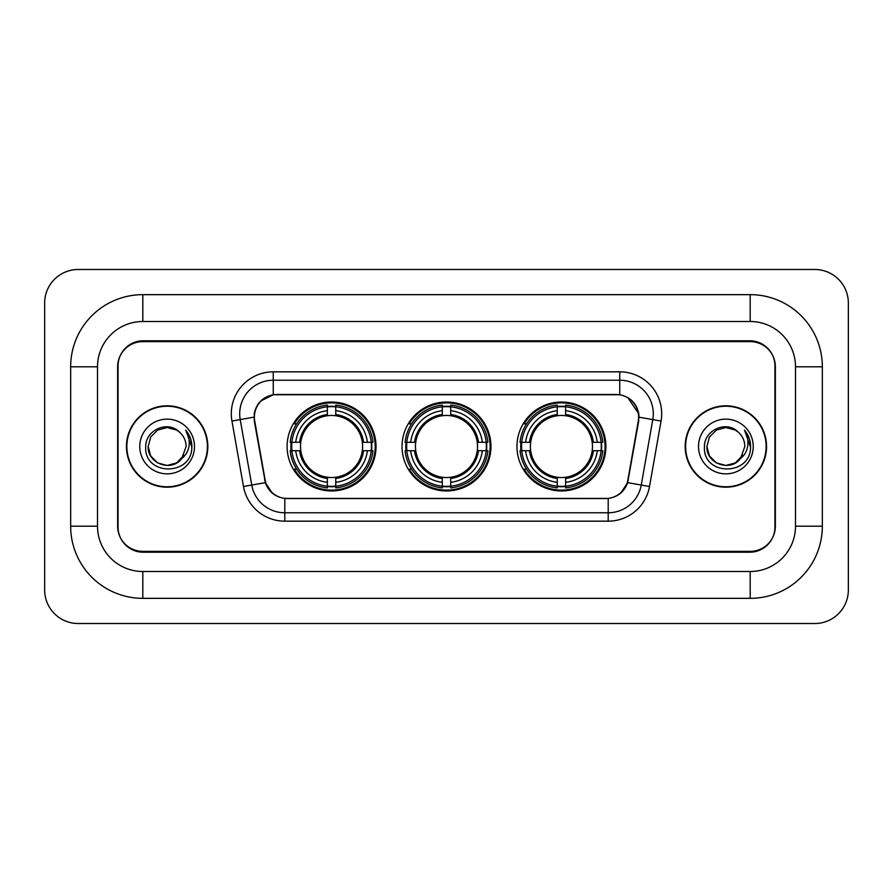 <?xml version="1.0" encoding="UTF-8"?>
<svg xmlns="http://www.w3.org/2000/svg" width="893" height="893" viewBox="0 0 893 893"><rect width="100%" height="100%" fill="white"/><g stroke="black" fill="none" stroke-linecap="round" stroke-linejoin="round"><path stroke-width="1.34" d="M402.04 446.5A44.46 44.46 0 0 0 446.5 490.96A44.46 44.46 0 0 0 490.96 446.5A44.46 44.46 0 0 0 446.5 402.04A44.46 44.46 0 0 0 402.04 446.5M516.969 446.5A44.46 44.46 0 0 0 561.429 490.96A44.46 44.46 0 0 0 605.9 446.5A44.46 44.46 0 0 0 561.429 402.04A44.46 44.46 0 0 0 516.969 446.5M287.099 446.5A44.46 44.46 0 0 0 331.571 490.96A44.46 44.46 0 0 0 376.031 446.5A44.46 44.46 0 0 0 331.571 402.04A44.46 44.46 0 0 0 287.099 446.5M254.382 417.143A22.649 22.649 0 0 0 254.728 421.072L265.087 479.798A22.649 22.649 0 0 0 287.39 498.517L605.61 498.517A22.649 22.649 0 0 0 627.913 479.798L638.272 421.072A22.649 22.649 0 0 0 615.969 394.483L277.031 394.483A22.649 22.649 0 0 0 254.382 417.143M291.096 450.697A40.687 40.687 0 0 1 291.096 442.303M520.965 450.697A40.687 40.687 0 0 1 520.965 442.303M406.025 450.697A40.687 40.687 0 0 1 406.025 442.303M750.198 294.657A72.143 72.143 0 0 1 822.341 366.8A72.143 72.143 0 0 0 750.198 294.657L142.802 294.657A72.143 72.143 0 0 0 70.659 366.8A72.143 72.143 0 0 1 142.802 294.657L142.802 321.502L750.198 321.502L142.802 321.502A45.297 45.297 0 0 0 97.504 366.8L97.504 526.2A45.297 45.297 0 0 0 142.802 571.498L750.198 571.498L142.802 571.498L142.802 598.343L750.198 598.343A72.143 72.143 0 0 0 822.341 526.2L822.341 366.8L795.496 366.8A45.297 45.297 0 0 0 750.198 321.502L750.198 294.657M750.198 341.628L142.802 341.628A25.171 25.171 0 0 0 117.642 366.8L117.642 526.2A25.171 25.171 0 0 0 142.802 551.372L750.198 551.372A25.171 25.171 0 0 0 775.358 526.2L775.358 366.8A25.171 25.171 0 0 0 750.198 341.628M822.341 526.2L795.496 526.2L795.496 366.8L795.496 526.2A45.297 45.297 0 0 1 750.198 571.498L750.198 598.343M848.35 303.04A33.554 33.554 0 0 0 814.796 269.485L78.204 269.485A33.554 33.554 0 0 0 44.65 303.04L44.65 589.96A33.554 33.554 0 0 0 78.204 623.515L814.796 623.515A33.554 33.554 0 0 0 848.35 589.96L848.35 303.04M70.659 526.2L97.504 526.2L97.504 366.8L70.659 366.8L70.659 526.2A72.143 72.143 0 0 0 142.802 598.343M126.449 446.5A40.687 40.687 0 0 0 167.136 487.187A40.687 40.687 0 0 0 207.823 446.5A40.687 40.687 0 0 0 167.136 405.813A40.687 40.687 0 0 0 126.449 446.5M685.177 446.5A40.687 40.687 0 0 0 725.864 487.187A40.687 40.687 0 0 0 766.551 446.5A40.687 40.687 0 0 0 725.864 405.813A40.687 40.687 0 0 0 685.177 446.5M254.215 413.783C256.391 403.29 262.732 396.939 273.258 394.739L619.742 394.739C630.246 396.927 636.597 403.279 638.785 413.783L638.696 421.072L627.645 482.644C624.33 491.775 617.844 497.021 608.2 498.406L284.8 498.406C275.178 497.044 268.693 491.786 265.355 482.644L254.304 421.072L254.215 413.783M260.656 401.069L273.258 394.739L273.258 380.228L619.742 380.228A33.554 33.554 0 0 1 652.783 419.61L641.252 485.044A33.554 33.554 0 0 1 608.2 512.772L284.8 512.772A33.554 33.554 0 0 1 251.748 485.044L240.217 419.61A33.554 33.554 0 0 1 273.258 380.228L273.258 371.834L619.742 371.834L619.742 394.739M627.712 397.519L638.785 413.783L639.031 417.187L661.054 421.061L649.512 486.506A41.949 41.949 0 0 1 608.2 521.166L284.8 521.166A41.949 41.949 0 0 1 243.488 486.506L231.946 421.061A41.949 41.949 0 0 1 273.258 371.834M286.966 498.517L284.8 498.406L284.8 521.166M608.2 521.166L608.2 498.406L606.034 498.517M652.783 419.61L641.252 485.044L627.645 482.644L620.869 492.969M272.276 493.103L265.355 482.644L243.488 486.506M628.337 479.798L628.203 480.512M264.797 480.512L264.663 479.798M231.946 421.061L253.969 417.143M774.945 365.963A25.171 25.171 0 0 0 749.774 340.791L143.226 340.791A25.171 25.171 0 0 0 118.055 365.963L118.055 527.037A25.171 25.171 0 0 0 143.226 552.209L749.774 552.209A25.171 25.171 0 0 0 774.945 527.037L774.945 365.963L774.945 527.037M118.055 365.963L118.055 527.037M207.399 446.5A40.274 40.274 0 0 0 167.136 406.226A40.274 40.274 0 0 0 126.862 446.5A40.274 40.274 0 0 0 167.136 486.774A40.274 40.274 0 0 0 207.399 446.5M148.171 446.5C147.2 463.311 170.987 472.174 181.279 459.136L176.613 462.92L167.136 465.465L157.648 462.92L150.705 455.977L148.171 446.5L150.705 437.023L157.648 430.08L167.136 427.535L176.613 430.08L179.56 432.167C167.895 419.967 145.514 430.035 145.726 446.5C143.594 475.779 191.057 476.538 191.828 447.918L191.861 446.5C191.794 440.282 189.729 434.813 185.655 430.113C188.747 435.192 189.841 440.651 188.925 446.5C188.066 451.411 185.688 455.419 181.804 458.522L186.101 446.5C185.99 440.774 183.813 435.996 179.56 432.167L176.613 430.08L167.136 427.535L157.648 430.08L150.705 437.023L148.171 446.5L150.705 455.977L157.648 462.92L167.136 465.465L176.613 462.92L181.279 459.136L183.98 455.207L176.613 462.92L167.136 465.465L157.648 462.92L150.705 455.977L148.171 446.5L150.705 455.977L157.648 462.92L167.136 465.465L176.613 462.92L181.703 458.645M183.98 455.207L181.804 458.522M139.777 446.5A27.359 27.359 0 0 0 167.136 473.859A27.359 27.359 0 0 0 194.484 446.5A27.359 27.359 0 0 0 167.136 419.141A27.359 27.359 0 0 0 139.777 446.5M185.844 430.326L191.861 447.214M766.138 446.5A40.274 40.274 0 0 0 725.864 406.226A40.274 40.274 0 0 0 685.601 446.5A40.274 40.274 0 0 0 725.864 486.774A40.274 40.274 0 0 0 766.138 446.5M740.308 458.801L735.352 462.92L725.864 465.465L716.387 462.92L709.444 455.977L706.899 446.5L709.444 437.023L716.387 430.08L725.864 427.535L735.352 430.08L738.288 432.167C726.623 419.967 704.242 430.035 704.454 446.5C702.322 475.779 749.785 476.538 750.555 447.918L750.6 446.5C750.522 440.282 748.457 434.813 744.394 430.113C747.486 435.192 748.568 440.651 747.664 446.5C746.805 451.411 744.427 455.419 740.531 458.522L744.829 446.5C744.717 440.774 742.541 435.996 738.288 432.167L735.352 430.08L725.864 427.535L716.387 430.08L709.444 437.023L706.899 446.5L709.444 455.977L716.387 462.92L725.864 465.465L735.352 462.92L740.308 458.801M742.708 455.207L735.352 462.92L725.864 465.465L716.387 462.92L709.444 455.977L706.899 446.5L709.444 455.977L716.387 462.92L725.864 465.465L735.352 462.92L742.708 455.207M706.899 446.5C705.928 463.311 729.715 472.174 740.007 459.136L740.531 458.522M698.516 446.5A27.359 27.359 0 0 0 725.864 473.859A27.359 27.359 0 0 0 753.223 446.5A27.359 27.359 0 0 0 725.864 419.141A27.359 27.359 0 0 0 698.516 446.5M744.572 430.326L750.589 447.214M335.757 486.216L335.757 487.902A41.614 41.614 0 0 0 372.961 450.697L371.276 450.697A39.928 39.928 0 0 1 335.757 486.216L335.757 482.332A36.077 36.077 0 0 0 367.391 450.697L362.324 450.697A31.043 31.043 0 0 0 335.757 415.747L335.757 406.784A39.928 39.928 0 0 1 371.276 442.303L372.961 442.303A41.614 41.614 0 0 0 335.757 405.098L335.757 406.784M291.855 450.697L290.169 450.697A41.614 41.614 0 0 0 327.374 487.902L327.374 486.216A39.928 39.928 0 0 1 291.855 450.697L295.739 450.697A36.077 36.077 0 0 0 327.374 482.332L327.374 477.253A31.043 31.043 0 0 0 362.324 450.697L363.563 450.697A32.271 32.271 0 0 1 335.757 478.492L335.757 482.332M327.374 406.784L327.374 405.098A41.614 41.614 0 0 0 290.169 442.303L291.855 442.303A39.928 39.928 0 0 1 327.374 406.784L327.374 410.668A36.077 36.077 0 0 0 295.739 442.303L300.807 442.303A31.043 31.043 0 0 0 327.374 477.253L327.374 478.492A32.271 32.271 0 0 1 299.568 450.697L295.739 450.697M291.933 450.697A39.85 39.85 0 0 1 291.933 442.303M335.757 406.873A39.85 39.85 0 0 0 327.374 406.873M371.198 442.303A39.85 39.85 0 0 1 371.198 450.697M371.276 442.303L367.391 442.303A36.077 36.077 0 0 0 335.757 410.668M367.391 450.697L371.276 450.697M327.374 482.332L327.374 486.216M362.324 442.303L367.391 442.303M335.757 477.309L335.757 478.492M327.374 477.253A31.043 31.043 0 0 1 300.807 450.697L299.568 450.697M335.757 486.127A39.85 39.85 0 0 1 327.374 486.127M295.739 442.303L291.855 442.303M327.374 415.691L327.374 410.668M335.757 415.747A31.043 31.043 0 0 0 300.807 442.303L299.568 442.303A32.271 32.271 0 0 1 327.374 414.508M335.757 415.691L335.757 414.508A32.271 32.271 0 0 1 363.563 442.303M296.655 423.851L294.288 423.851A43.623 43.623 0 0 1 375.194 446.5A43.623 43.623 0 0 1 294.288 469.149L296.655 469.149M450.697 486.216L450.697 487.902A41.614 41.614 0 0 0 487.902 450.697L486.216 450.697A39.928 39.928 0 0 1 450.697 486.216L450.697 482.332A36.077 36.077 0 0 0 482.332 450.697L477.253 450.697A31.043 31.043 0 0 0 450.697 415.747L450.697 406.784A39.928 39.928 0 0 1 486.216 442.303L487.902 442.303A41.614 41.614 0 0 0 450.697 405.098L450.697 406.784M406.784 450.697L405.098 450.697A41.614 41.614 0 0 0 442.303 487.902L442.303 486.216A39.928 39.928 0 0 1 406.784 450.697L410.668 450.697A36.077 36.077 0 0 0 442.303 482.332L442.303 477.253A31.043 31.043 0 0 0 477.253 450.697L478.492 450.697A32.271 32.271 0 0 1 450.697 478.492L450.697 482.332M442.303 406.784L442.303 405.098A41.614 41.614 0 0 0 405.098 442.303L406.784 442.303A39.928 39.928 0 0 1 442.303 406.784L442.303 410.668A36.077 36.077 0 0 0 410.668 442.303L415.747 442.303A31.043 31.043 0 0 0 442.303 477.253L442.303 478.492A32.271 32.271 0 0 1 414.508 450.697L410.668 450.697M406.873 450.697A39.85 39.85 0 0 1 406.873 442.303M450.697 406.873A39.85 39.85 0 0 0 442.303 406.873M486.127 442.303A39.85 39.85 0 0 1 486.127 450.697M486.216 442.303L482.332 442.303A36.077 36.077 0 0 0 450.697 410.668M482.332 450.697L486.216 450.697M442.303 482.332L442.303 486.216M477.253 442.303L482.332 442.303M450.697 477.309L450.697 478.492M442.303 477.253A31.043 31.043 0 0 1 415.747 450.697L414.508 450.697M450.697 486.127A39.85 39.85 0 0 1 442.303 486.127M410.668 442.303L406.784 442.303M442.303 415.691L442.303 410.668M450.697 415.747A31.043 31.043 0 0 0 415.747 442.303L414.508 442.303A32.271 32.271 0 0 1 442.303 414.508M450.697 415.691L450.697 414.508A32.271 32.271 0 0 1 478.492 442.303M411.595 423.851L409.217 423.851A43.623 43.623 0 0 1 490.123 446.5A43.623 43.623 0 0 1 409.217 469.149L411.595 469.149M565.626 486.216L565.626 487.902A41.614 41.614 0 0 0 602.831 450.697L601.145 450.697A39.928 39.928 0 0 1 565.626 486.216L565.626 482.332A36.077 36.077 0 0 0 597.261 450.697L592.193 450.697A31.043 31.043 0 0 0 565.626 415.747L565.626 406.784A39.928 39.928 0 0 1 601.145 442.303L602.831 442.303A41.614 41.614 0 0 0 565.626 405.098L565.626 406.784M521.724 450.697L520.039 450.697A41.614 41.614 0 0 0 557.243 487.902L557.243 486.216A39.928 39.928 0 0 1 521.724 450.697L525.609 450.697A36.077 36.077 0 0 0 557.243 482.332L557.243 477.253A31.043 31.043 0 0 0 592.193 450.697L593.432 450.697A32.271 32.271 0 0 1 565.626 478.492L565.626 482.332M557.243 406.784L557.243 405.098A41.614 41.614 0 0 0 520.039 442.303L521.724 442.303A39.928 39.928 0 0 1 557.243 406.784L557.243 410.668A36.077 36.077 0 0 0 525.609 442.303L530.676 442.303A31.043 31.043 0 0 0 557.243 477.253L557.243 478.492A32.271 32.271 0 0 1 529.437 450.697L525.609 450.697M521.802 450.697A39.85 39.85 0 0 1 521.802 442.303M565.626 406.873A39.85 39.85 0 0 0 557.243 406.873M601.067 442.303A39.85 39.85 0 0 1 601.067 450.697M601.145 442.303L597.261 442.303A36.077 36.077 0 0 0 565.626 410.668M597.261 450.697L601.145 450.697M557.243 482.332L557.243 486.216M592.193 442.303L597.261 442.303M565.626 477.309L565.626 478.492M557.243 477.253A31.043 31.043 0 0 1 530.676 450.697L529.437 450.697M565.626 486.127A39.85 39.85 0 0 1 557.243 486.127M525.609 442.303L521.724 442.303M557.243 415.691L557.243 410.668M565.626 415.747A31.043 31.043 0 0 0 530.676 442.303L529.437 442.303A32.271 32.271 0 0 1 557.243 414.508M565.626 415.691L565.626 414.508A32.271 32.271 0 0 1 593.432 442.303M526.524 423.851L524.146 423.851A43.623 43.623 0 0 1 605.063 446.5A43.623 43.623 0 0 1 524.146 469.149L526.524 469.149M619.742 371.834A41.949 41.949 0 0 1 661.054 421.061M240.217 419.61A33.554 33.554 0 0 1 239.704 413.783M641.252 485.044L649.512 486.506M335.757 477.253A31.043 31.043 0 0 0 362.324 450.697M327.374 486.506A40.23 40.23 0 0 0 335.757 486.506M371.566 450.697A40.23 40.23 0 0 0 371.566 442.303M335.757 406.494A40.23 40.23 0 0 0 327.374 406.494M450.697 477.253A31.043 31.043 0 0 0 477.253 450.697M442.303 486.506A40.23 40.23 0 0 0 450.697 486.506M486.506 450.697A40.23 40.23 0 0 0 486.506 442.303M450.697 406.494A40.23 40.23 0 0 0 442.303 406.494M565.626 477.253A31.043 31.043 0 0 0 592.193 450.697M557.243 486.506A40.23 40.23 0 0 0 565.626 486.506M601.435 450.697A40.23 40.23 0 0 0 601.435 442.303M565.626 406.494A40.23 40.23 0 0 0 557.243 406.494"/></g></svg>
